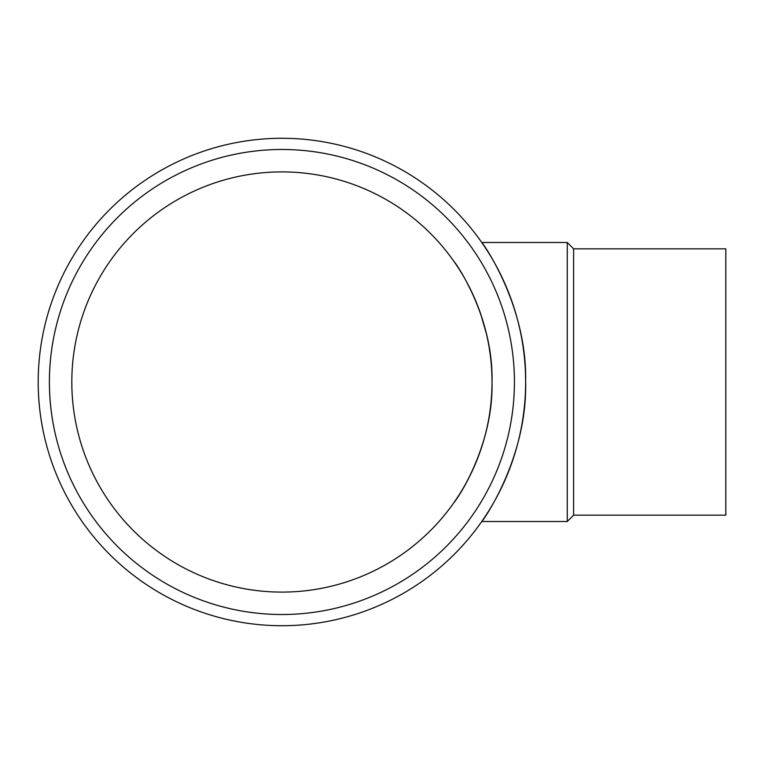 <?xml version="1.0" encoding="UTF-8"?>
<svg xmlns="http://www.w3.org/2000/svg" width="764" height="764" viewBox="0 0 764 764"><rect width="100%" height="100%" fill="white"/><g stroke="black" fill="none" stroke-linecap="round" stroke-linejoin="round"><path stroke-width="1.15" d="M488.263 252.311L485.799 248.481M484.978 247.24L483.669 245.292M483.564 245.129L481.75 242.494C482.237 242.093 527.313 305.189 525.632 381.513C527.59 458.486 482.237 521.936 481.75 521.506L567.27 521.506L567.27 242.494L481.75 242.494M567.27 521.506L573.611 515.165L573.611 248.835L567.27 242.494M573.611 515.165L725.8 515.165L725.8 248.835L573.611 248.835M454.045 261.517C454.465 261.25 493.563 315.551 492.016 382A210.11 210.11 0 0 1 176.866 563.956A210.11 210.11 0 0 1 176.866 200.044A210.11 210.11 0 0 1 492.016 382C493.573 448.296 454.456 502.855 454.045 502.483M49.402 382A232.514 232.514 0 0 0 398.168 583.362A232.514 232.514 0 0 0 398.168 180.638A232.514 232.514 0 0 0 49.402 382M38.2 382A243.716 243.716 0 0 0 403.774 593.065A243.716 243.716 0 0 0 403.774 170.935A243.716 243.716 0 0 0 38.2 382M455.669 500.124C463.939 489.332 492.875 440.322 492.016 382.84M490.297 355.117L488.989 346.445M486.572 334.46L480.919 314.606M473.766 296.346L466.728 282.069M459.164 269.186L454.16 261.689"/></g></svg>
